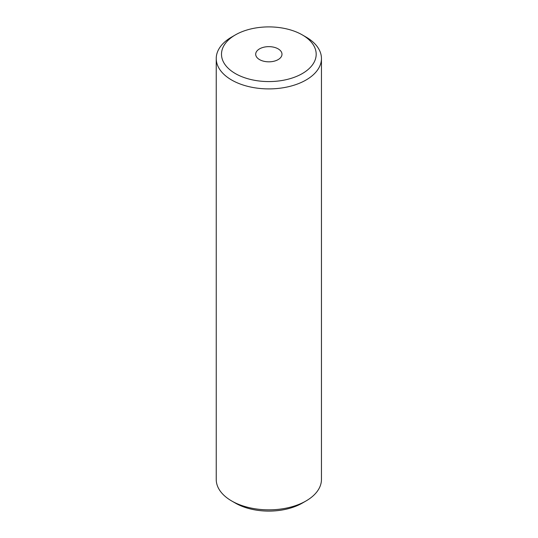 <?xml version="1.0" encoding="UTF-8"?>
<svg xmlns="http://www.w3.org/2000/svg" width="538" height="538" viewBox="0 0 538 538"><rect width="100%" height="100%" fill="white"/><g stroke="black" fill="none" stroke-linecap="round" stroke-linejoin="round"><path stroke-width="0.81" d="M321.448 208.435L321.448 305.846M321.448 58.528L321.448 479.472A52.603 30.37 180 0 1 306.041 500.945A52.603 30.37 180 0 1 231.643 500.945L231.643 500.945A52.603 30.37 180 0 1 216.236 479.472L216.236 58.528A52.603 30.37 0 0 0 231.643 80.007A52.603 30.37 0 0 0 288.973 86.591A52.603 30.37 0 0 0 321.448 58.528A52.603 30.37 0 0 0 306.041 37.055L302.322 34.909A47.344 27.337 180 0 1 302.322 73.565A47.344 27.337 180 0 1 235.362 73.565A47.344 27.337 180 0 1 235.362 34.909A47.344 27.337 180 0 1 302.322 34.909M235.362 34.909L231.643 37.055A52.603 30.37 0 0 0 216.236 58.528M278.139 48.864A13.154 7.593 180 0 1 281.993 54.237A13.154 7.593 180 0 1 273.876 61.251A13.154 7.593 180 0 1 259.545 59.604A13.154 7.593 180 0 1 255.691 54.237A13.154 7.593 180 0 1 263.808 47.223A13.154 7.593 180 0 1 278.139 48.864M235.362 503.091L231.643 500.945L235.362 503.091A47.344 27.337 0 0 0 302.322 503.091L306.041 500.945"/></g></svg>

